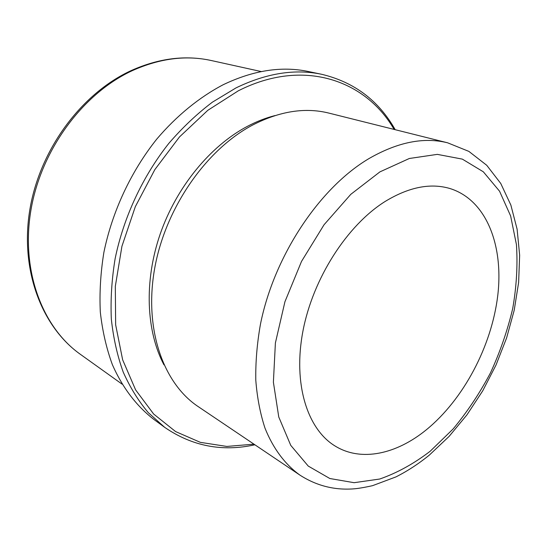 <?xml version="1.0" encoding="UTF-8"?>
<svg xmlns="http://www.w3.org/2000/svg" width="547" height="547" viewBox="0 0 547 547"><rect width="100%" height="100%" fill="white"/><g stroke="black" fill="none" stroke-linecap="round" stroke-linejoin="round"><path stroke-width="0.82" d="M426.325 429.798C463.576 399.406 491.623 346.203 497.749 295.599C503.76 245.172 486.276 199.607 449.689 188.448C430.243 182.814 408.753 187.136 385.218 201.412C347.174 225.173 312.911 278.396 302.908 331.236C292.843 384.138 307.421 429.347 335.195 446.072C361.3 462.147 396.548 454.106 426.325 429.798M429.361 455.077L449.08 436.424L466.974 414.817L482.727 390.832L496.02 365.027L506.597 337.971L514.207 310.252L518.624 282.471L519.65 255.244L517.113 229.214L510.857 205.05L500.751 183.464L486.727 165.276L468.875 151.396L447.637 142.815L328.802 113.079C305.164 107.191 279.852 111.144 252.864 124.928C206.198 149.427 165.331 208.045 154.623 268.7C143.854 329.424 163.464 383.652 198.308 406.681L299.947 475.131C316.145 485.545 333.732 490.146 352.706 488.929C357.294 488.669 363.905 487.582 372.541 485.674L395.953 476.902C407.481 471.083 418.585 463.829 429.279 455.145M274.95 115.588C265.692 117.94 256.44 121.557 247.189 126.453C210.233 146.035 176.476 187.026 160.148 234.191C143.916 281.404 146.193 331.113 163.95 364.835M394.107 129.42C365.711 80.088 303.236 57.702 238.28 90.829L207.792 110.33L179.478 136.948L154.856 169.584L135.321 206.67L121.926 246.287L115.314 286.348L115.649 324.802L122.644 359.81L135.622 389.902L153.645 414.031L175.621 431.59L200.387 442.359L226.841 446.434L253.965 444.164M395.194 129.694C378.674 100.525 354.162 82.057 321.65 74.289C294.901 68.662 266.355 73.202 236.017 87.896L212.359 102.193C196.961 113.872 182.472 127.567 168.893 143.3C142.774 176.202 123.711 217.043 115.15 258.546C111.745 279.257 110.473 299.421 111.328 319.038C113.373 338.073 117.338 355.769 123.225 372.11C130.104 387.502 138.48 401.033 148.346 412.705L164.729 427.378C192.209 446.202 222.26 452.007 254.895 444.786M321.65 74.289L308.364 71.513C281.691 65.907 253.302 70.31 223.203 84.723C199.436 97.195 176.681 115.67 156.757 139.109C130.965 171.437 112.21 211.593 103.868 252.461C100.573 272.864 99.39 292.734 100.313 312.084C102.405 330.873 106.412 348.35 112.32 364.514C122.391 387.611 136.634 406.127 153.769 419.351L164.729 427.378M430.188 451.234L453.094 428.992C467.227 411.953 479.678 393.272 490.44 372.951C500.074 352.001 507.5 330.532 512.71 308.535C516.539 286.553 517.783 265.261 516.443 244.646L510.631 215.956L499.555 191.211L483.329 171.806L462.345 159.122L437.313 154.37L409.341 158.486L379.898 171.888L350.805 194.329L324.036 224.769L301.527 261.398L284.932 301.732L275.394 342.948L273.391 382.209L278.765 416.999L290.765 445.374L308.241 466.071L329.834 478.516L354.107 482.693L379.714 479.028C397.033 472.998 413.86 463.733 430.188 451.234M447.637 142.815C423.932 136.873 397.813 142.076 369.273 158.404C319.872 187.423 274.266 255.449 260.461 324.18C257.035 343.571 255.483 362.278 255.798 380.295C257.158 397.676 260.228 413.635 265.001 428.164C273.254 448.759 285.274 464.601 299.947 475.131M80.559 354.456C41.77 327.065 19.836 270.074 29.825 209.795C39.794 149.536 81.4 93.393 131.232 70.556C158.787 58.249 185.447 54.898 211.204 60.512C186.144 55.001 159.97 58.324 132.689 70.481C83.103 93.161 40.97 149.81 30.864 210.492C20.711 271.237 42.68 327.797 80.559 354.456L122.077 384.138M211.204 60.512L261.288 71.568"/></g></svg>
